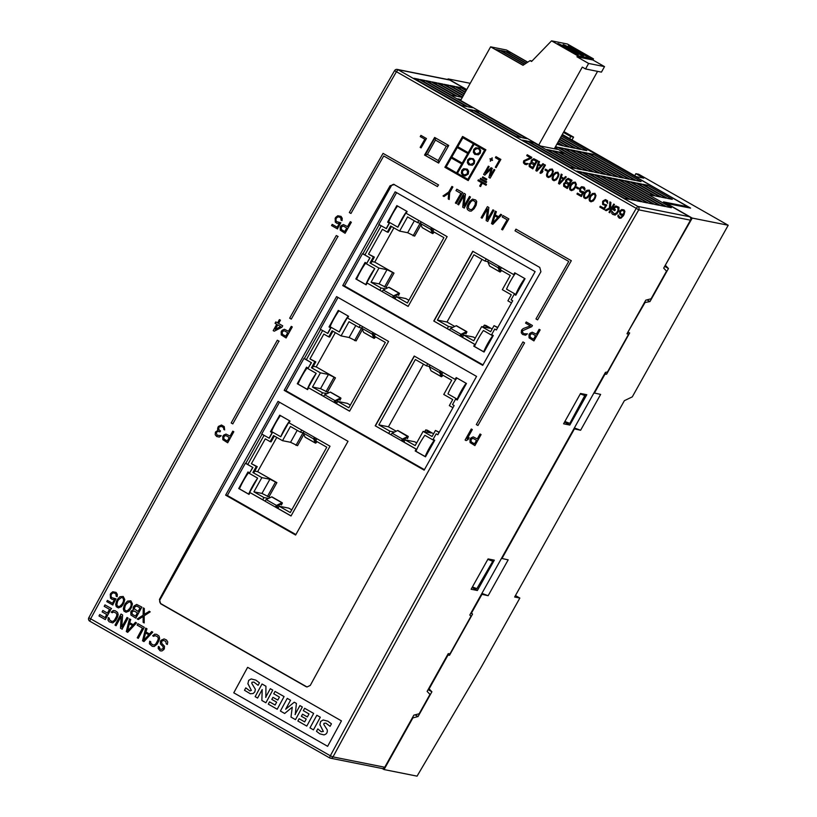 <?xml version="1.0" encoding="UTF-8"?>
<svg xmlns="http://www.w3.org/2000/svg" width="817" height="817" viewBox="0 0 817 817"><rect width="100%" height="100%" fill="white"/><g stroke="black" fill="none" stroke-linecap="round" stroke-linejoin="round"><path stroke-width="1.23" d="M538.76 144.997L582.296 67.106L585.554 68.965L601.435 72.131L604.519 66.616L592.856 59.968L576.965 56.802L577.588 55.699L551.546 40.85L531.581 61.469L530.11 60.632L532.03 61.009M592.856 59.968L593.469 58.865L577.588 55.699M527.792 62.153L506.489 50.011L490.608 46.835L460.635 100.46M593.469 58.865L567.427 44.026L551.546 40.85M554.314 148.776L597.574 71.365M530.11 60.632L522.992 65.299L490.608 46.835M524.443 64.339L499.759 50.266L495.429 49.408L523.135 65.197M524.739 64.155L500.729 50.46L505.049 51.328L504.375 52.543M526.046 63.297L505.049 51.328M526.342 63.103L506.019 51.522L510.349 52.38L527.649 62.245M583.358 56.046A11.704 0.613 29.2 0 0 583.532 56.036A11.704 0.613 29.2 0 0 573.616 49.786A11.704 0.613 29.2 0 0 563.107 44.608A11.704 0.613 29.2 0 0 572.206 50.399A11.704 0.613 29.2 0 0 583.358 56.046M588.649 57.098A11.704 0.613 29.2 0 0 588.832 57.088A11.704 0.613 29.2 0 0 578.916 50.848A11.704 0.613 29.2 0 0 568.397 45.67A11.704 0.613 29.2 0 0 577.496 51.451A11.704 0.613 29.2 0 0 588.649 57.098M557.991 43.546A11.704 0.613 29.2 0 0 557.807 43.556A11.704 0.613 29.2 0 0 563.975 47.652A11.704 0.613 29.2 0 0 575.26 53.789A11.704 0.613 29.2 0 0 578.242 54.974A11.704 0.613 29.2 0 0 569.143 49.194A11.704 0.613 29.2 0 0 557.991 43.546M604.519 66.616L588.628 63.45L576.965 56.802M585.554 68.965L588.628 63.45M509.665 53.595L510.349 52.38M499.759 50.266L499.075 51.481M348.011 441.292L295.611 535.043L225.625 495.143L278.015 401.392L348.011 441.292M295.887 534.553L227.351 495.49L245.386 463.229L252.708 467.406L249.614 472.91L247.97 471.971L238.727 488.515L249.032 494.397L250.033 492.6L264.984 501.127L266.148 499.544L271.652 496.899A6.005 0.96 -60.3 0 1 271.918 496.869L282.222 502.741A6.005 0.96 -60.3 0 1 282.325 503.303L281.671 504.283A4.739 0.756 119.7 0 0 281.599 503.844A4.739 0.756 119.7 0 0 281.385 503.864L275.288 507L276.463 505.417L281.957 502.772A6.005 0.96 -60.3 0 1 282.222 502.741M279.894 415.271L270.682 431.754L272.316 432.693L269.253 438.218L261.716 434.001L279.475 402.219M269.048 438.178L272.112 432.653L270.468 431.713L279.72 415.169L290.025 421.051L289.024 422.838L330.017 446.205L291.026 515.966L264.984 501.127M264.065 435.338L247.765 464.505L252.708 467.406M262.073 434.195L245.805 463.31L247.796 464.444M301.677 430.059L300.482 432.203L290.443 426.484L282.508 440.68L273.552 435.573L270.161 441.64L265.28 438.862L251.411 463.678L256.293 466.456L252.902 472.522L261.859 477.628L253.913 491.834L263.952 497.553L262.727 499.759L250.033 492.6M280.425 415.577A14.88 2.38 -60.3 0 0 271.53 431.519L280.752 436.768L289.657 420.837M252.923 467.447L249.614 472.91M239.473 488.872A14.88 2.38 -60.3 0 1 248.419 472.88L257.641 478.129L248.695 494.122L238.932 488.556L248.143 472.073M257.641 478.129A14.88 2.38 -60.3 0 0 248.695 494.122L249.062 494.336M317.006 441.619L316.179 442.722A6.005 0.96 -60.3 0 1 315.433 443.11A6.005 0.96 -60.3 0 1 315.362 443.008L313.626 438.923L314.279 437.238M305.252 437.248A6.005 0.96 -60.3 0 1 305.129 437.228A6.005 0.96 -60.3 0 1 305.047 437.136L303.321 433.041L303.975 431.366M291.056 515.905L275.503 507.04M265.014 501.066L262.727 499.759M303.342 432.775L300.482 432.203M280.752 436.768A14.88 2.38 -60.3 0 1 289.647 420.837M268.436 498.441L263.952 497.553M253.913 491.834L261.961 493.437L270.243 497.573M261.961 493.437L269.906 479.232L261.859 477.628M269.906 479.232L276.892 482.643L257.631 471.664L254.751 471.082M256.293 466.456L257.232 466.65L253.842 472.716L252.902 472.522M257.232 466.65L251.411 463.678M276.769 437.412L257.631 471.664M274.338 436.023L271.101 441.834L270.161 441.64M303.873 434.358L297.541 445.694L290.556 442.283L282.508 440.68M290.556 442.283L297.225 430.345M314.453 437.34L316.005 441.936A4.739 0.756 119.7 0 0 316.067 442.007A4.739 0.756 119.7 0 0 316.649 441.701L316.833 441.527M277.913 508.419L279.148 506.213L290.27 512.555L326.79 447.205L315.668 440.863L316.873 438.719M268.956 496.838L276.892 482.643M276.32 506.305L278.423 507.51M279.148 506.213L288.758 508.133L291.781 509.849M267.394 496.532L275.329 482.326M303.056 432.714L295.979 445.377M315.188 440.006L315.913 440.414M280.486 504.293L281.579 504.916M390.955 434.767L375.217 425.8L414.209 356.038L455.171 379.394L456.172 377.597L466.476 383.479L457.234 400.024L455.61 399.094L452.526 404.609L454.15 405.538L437.82 434.767L436.186 433.837L433.112 439.352L434.736 440.281L425.494 456.826L415.179 450.943L416.18 449.156L401.259 440.649L402.434 439.066L407.928 436.421L407.55 438.566L407.356 437.514L401.474 440.69L390.955 434.767L392.119 433.194L397.624 430.539A6.005 0.96 -60.3 0 1 397.889 430.518L408.194 436.39M338.452 310.491L329.241 326.974L330.875 327.913L327.811 333.438L320.274 329.22L338.034 297.439M327.607 333.397L330.671 327.872L329.026 326.933L338.279 310.389L348.583 316.271L347.582 318.058L388.575 341.424L349.584 411.186L333.847 402.219L335.021 400.636L340.515 397.991A6.005 0.96 -60.3 0 1 340.781 397.961A6.005 0.96 -60.3 0 1 340.883 398.522L340.229 399.503A4.739 0.756 119.7 0 0 340.158 399.064A4.739 0.756 119.7 0 0 339.943 399.084L333.847 402.219L308.591 387.82L307.59 389.617L297.286 383.735L306.528 367.19L308.172 368.13L311.267 362.625L303.944 358.449L285.909 390.71L424.432 469.673M322.623 330.558L306.324 359.725L311.267 362.625M320.632 329.414L304.363 358.53L306.355 359.664M360.236 325.268L359.041 327.423L349.002 321.694L341.067 335.899L332.111 330.793L328.72 336.859L323.838 334.082L309.97 358.898L314.851 361.676L311.461 367.742L320.417 372.848L312.482 387.054L322.511 392.773L321.285 394.979L308.591 387.82M339.31 331.988L348.216 316.056A14.88 2.38 -60.3 0 0 339.31 331.988L330.088 326.739A14.88 2.38 -60.3 0 1 338.984 310.797M311.481 362.666L308.172 368.13M298.031 384.092A14.88 2.38 -60.3 0 1 306.978 368.099L316.199 373.349L307.263 389.341L297.49 383.776L306.712 367.293M316.199 373.349A14.88 2.38 -60.3 0 0 307.263 389.341L307.631 389.556M375.565 336.839L374.737 337.942A6.005 0.96 -60.3 0 1 373.992 338.33A6.005 0.96 -60.3 0 1 373.92 338.228L372.184 334.133L372.838 332.458M363.81 332.468A6.005 0.96 -60.3 0 1 363.688 332.448A6.005 0.96 -60.3 0 1 363.606 332.356L361.88 328.26L362.534 326.575M349.615 411.125L334.061 402.26M323.542 396.347L324.706 394.764L330.211 392.119A6.005 0.96 -60.3 0 1 330.477 392.089L340.781 397.961M323.573 396.286L321.285 394.979M390.986 434.715L375.217 425.8M414.382 356.141L375.432 425.841M442.977 375.269L441.333 376.657L439.597 372.562L440.251 370.887M431.223 370.898A6.005 0.96 -60.3 0 1 431.1 370.877A6.005 0.96 -60.3 0 1 431.019 370.785L429.293 366.69L429.946 365.005M456.346 377.699L455.171 379.394M455.61 399.094L457.265 399.962M436.186 433.837L437.851 434.705M401.474 440.69L416.394 449.197L415.393 450.984L425.524 456.764M361.9 327.995L359.041 327.423M326.994 393.661L322.511 392.773M312.482 387.054L320.53 388.657L328.802 392.793M320.53 388.657L328.465 374.452L320.417 372.848M328.465 374.452L335.45 377.863L316.189 366.884L313.309 366.302M314.851 361.676L315.791 361.87L312.4 367.936L311.461 367.742M315.791 361.87L309.97 358.898M335.327 332.631L316.189 366.884M332.907 331.242L329.66 337.053L328.72 336.859M362.431 329.578L356.1 340.914L349.114 337.503L341.067 335.899M349.114 337.503L355.783 325.564M373.012 332.56L374.564 337.155A4.739 0.756 119.7 0 0 374.625 337.227A4.739 0.756 119.7 0 0 375.207 336.921L375.391 336.747M336.471 403.639L337.707 401.433L348.828 407.775L385.348 342.425L374.227 336.083L375.432 333.928M397.624 430.539L408.296 436.952M427.679 363.718L426.474 365.863L415.353 359.521L378.833 424.871L389.954 431.213L388.718 433.418M440.424 370.989L441.977 375.585L442.804 375.177M442.15 376.371L441.333 376.657L431.019 370.785M441.977 375.585L442.62 375.35L441.64 374.789M442.865 372.378L441.67 374.523L451.709 380.242L443.764 394.448L452.72 399.554L449.33 405.62L452.955 407.683M457.214 399.196A14.88 2.38 119.7 0 1 466.109 383.265L457.214 399.196L447.982 393.937A14.88 2.38 119.7 0 1 456.887 378.005M403.915 442.079L405.14 439.873L415.179 445.592L423.114 431.396L432.07 436.503L435.461 430.436L439.086 432.499M415.935 451.29A14.88 2.38 119.7 0 1 424.871 435.298L434.093 440.557L425.157 456.55A14.88 2.38 119.7 0 1 434.093 440.557M327.515 392.058L335.45 377.863M334.878 401.525L336.982 402.73M337.707 401.433L347.317 403.353L350.34 405.069M325.952 391.752L333.887 377.546M361.614 327.934L354.537 340.597M373.747 335.225L374.472 335.634M339.055 399.513L340.138 400.136M406.457 437.943L407.55 438.566M416.69 442.896L414.76 441.793L405.14 439.873M402.291 439.954L404.415 441.17M394.386 432.101L389.954 431.213M429.313 366.435L426.474 365.863M423.461 364.147L388.443 426.791L396.214 431.223M388.443 426.791L378.833 424.871M441.16 373.645L441.915 374.084M439.229 432.234L435.461 430.436M424.728 431.713L425.739 429.905L427.301 430.222L433.582 433.796M425.739 429.905L431.162 433L423.114 431.396M449.513 329.986L433.776 321.02L472.767 251.258L513.73 274.614L514.73 272.817L525.045 278.689L515.793 295.233L514.169 294.314L511.085 299.829L512.708 300.748L496.379 329.986L494.745 329.057L491.671 334.572L493.294 335.501L484.052 352.045L473.737 346.163L474.738 344.376L459.818 335.869L460.992 334.286L466.487 331.641A6.005 0.96 -60.3 0 1 466.752 331.61A6.005 0.96 -60.3 0 1 466.854 332.172L466.201 333.152A4.739 0.756 119.7 0 0 466.129 332.713A4.739 0.756 119.7 0 0 465.925 332.733L460.032 335.91L449.513 329.986L450.678 328.414L456.182 325.758A6.005 0.96 -60.3 0 1 456.448 325.738L466.752 331.61M397.011 205.71L387.799 222.193L389.433 223.133L386.37 228.658L378.843 224.44L396.602 192.659M386.165 228.617L389.229 223.092L387.595 222.153L396.837 205.608L407.142 211.491L406.141 213.278L447.134 236.644L408.143 306.406L392.415 297.439L393.58 295.856L399.084 293.211A6.005 0.96 -60.3 0 1 399.339 293.18A6.005 0.96 -60.3 0 1 399.442 293.742L398.788 294.723A4.739 0.756 119.7 0 0 398.716 294.283A4.739 0.756 119.7 0 0 398.512 294.304L393.008 296.949M399.339 293.18L389.035 287.308A6.005 0.96 -60.3 0 0 388.769 287.329L383.275 289.984L382.101 291.557L367.16 283.039L366.149 284.837L355.844 278.954L365.087 262.41L366.731 263.35L369.835 257.845L362.503 253.668L344.478 285.93L482.99 364.893M381.182 225.778L364.882 254.945L369.835 257.845M379.19 224.634L362.922 253.75L364.913 254.884M418.794 220.488L417.599 222.643L407.56 216.913L399.625 231.119L390.669 226.013L387.278 232.079L382.397 229.301L368.528 254.118L373.41 256.895L370.019 262.962L378.976 268.068L371.041 282.263L381.079 287.993L379.844 290.198L367.16 283.039M397.869 227.208L406.774 211.276A14.88 2.38 -60.3 0 0 397.869 227.208L388.647 221.958A14.88 2.38 -60.3 0 1 397.552 206.017M370.04 257.886L366.731 263.35M356.6 279.312A14.88 2.38 -60.3 0 1 365.536 263.319L374.758 268.568L365.822 284.561L356.049 278.995L365.27 262.512M374.758 268.568A14.88 2.38 -60.3 0 0 365.822 284.561L366.19 284.776M434.123 232.059L433.296 233.162A6.005 0.96 -60.3 0 1 432.561 233.55A6.005 0.96 -60.3 0 1 432.479 233.448L430.743 229.352L431.396 227.677M422.369 227.688A6.005 0.96 -60.3 0 1 422.246 227.667A6.005 0.96 -60.3 0 1 422.164 227.575L420.438 223.48L421.092 221.795M408.173 306.344L382.101 291.557M382.131 291.506L379.844 290.198M449.544 329.935L433.776 321.02M472.941 251.36L433.99 321.061M501.536 270.488L500.709 271.581A6.005 0.96 -60.3 0 1 499.963 271.979A6.005 0.96 -60.3 0 1 499.892 271.877L498.156 267.782L498.809 266.107M489.781 266.117A6.005 0.96 -60.3 0 1 489.659 266.097A6.005 0.96 -60.3 0 1 489.577 266.005L487.851 261.91L488.505 260.225M514.904 272.919L513.73 274.614M514.169 294.314L515.823 295.182M494.745 329.057L496.409 329.925M460.032 335.91L474.953 344.417L473.952 346.204L484.083 351.984M420.459 223.215L417.599 222.643M385.553 288.881L381.079 287.993M371.041 282.263L379.088 283.877L387.36 288.013M379.088 283.877L387.023 269.671L378.976 268.068M387.023 269.671L394.008 273.082L374.748 262.104L371.868 261.522M373.41 256.895L374.349 257.089L370.959 263.156L370.019 262.962M374.349 257.089L368.528 254.118M393.896 227.851L374.748 262.104M391.466 226.462L388.218 232.273L387.278 232.079M420.99 224.798L414.658 236.133L407.673 232.722L399.625 231.119M407.673 232.722L414.342 220.784M431.58 227.78L433.122 232.375A4.739 0.756 119.7 0 0 433.184 232.447A4.739 0.756 119.7 0 0 433.766 232.14L433.95 231.967M395.03 298.859L396.265 296.653L407.387 302.995L443.907 237.645L432.785 231.303L433.99 229.148M393.008 296.959L392.62 297.48M486.238 258.938L485.032 261.083L473.911 254.741L437.391 320.09L448.513 326.432L447.277 328.638M498.983 266.209L500.535 270.805A4.739 0.756 119.7 0 0 500.596 270.876A4.739 0.756 119.7 0 0 501.178 270.57L501.362 270.396M501.424 267.598L500.229 269.743L510.268 275.462L502.332 289.667L511.279 294.774L507.888 300.84L511.513 302.903M515.772 294.416A14.88 2.38 119.7 0 1 524.667 278.485L515.772 294.416L506.55 289.157A14.88 2.38 119.7 0 1 515.445 273.225M462.473 337.298L463.709 335.093L473.737 340.812L481.683 326.616L490.629 331.722L494.019 325.656L497.645 327.719M474.493 346.51A14.88 2.38 119.7 0 1 483.429 330.517L492.651 335.777L483.715 351.77A14.88 2.38 119.7 0 1 492.651 335.777M386.073 287.278L394.008 273.082M393.437 296.745L395.54 297.95M396.265 296.653L405.875 298.573L408.898 300.288M384.511 286.971L392.446 272.766M420.173 223.153L413.096 235.817M432.305 230.445L433.041 230.854M397.613 294.733L398.706 295.356M465.026 333.162L466.119 333.785M475.249 338.115L473.319 337.012L463.709 335.093M460.849 335.174L462.984 336.39M452.945 327.321L448.513 326.432M487.872 261.644L485.032 261.083M482.02 259.367L447.001 322.01L454.773 326.443M447.001 322.01L437.391 320.09M499.718 268.864L500.474 269.304M497.788 327.454L494.019 325.656M492.14 329.016L485.86 325.442L484.297 325.125L489.73 328.22L481.683 326.616M483.286 326.933L484.297 325.125M689.548 216.74A2.533 2.492 101.3 0 1 690.477 220.181L638.751 209.846A3888.123 620.787 119.7 0 0 332.999 756.91L384.736 767.245A2.533 2.492 101.3 0 1 382.07 768.491L330.334 758.156A2.533 2.492 -78.7 0 0 332.999 756.91L330.323 755.776A3890.656 621.186 -60.3 0 1 636.259 208.345L638.751 209.846A2.533 2.492 101.3 0 0 637.811 206.405L689.548 216.74L663.506 201.891L687.996 206.783L562.025 134.968M88.859 617.734L88.798 617.764C187.941 434.838 289.872 252.463 394.58 70.64A2.533 2.533 0 0 1 397.266 69.425A2.533 2.492 -78.7 0 0 394.601 70.671L636.259 208.345L637.811 206.405L398.002 69.7A2.533 2.492 -78.7 0 0 397.266 69.425L449.003 79.76A2.533 2.492 101.3 0 1 449.738 80.035L398.002 69.7L396.459 71.651A3890.656 621.186 119.7 0 0 90.513 619.072L89.778 621.175L329.598 757.88A2.533 2.492 -78.7 0 0 330.334 758.156A2.533 2.533 0 0 1 329.578 757.87L89.778 621.175A2.533 2.492 -78.7 0 1 88.808 617.836M89.778 621.175A2.533 2.533 0 0 1 88.808 617.754L330.323 755.776L329.578 757.87M395.142 191.832L342.742 285.582L482.724 365.373L535.115 271.622L395.142 191.832M336.584 296.612L284.183 390.363L424.156 470.153L476.556 376.402L336.584 296.612M393.978 184.366A3.166 3.115 -78.7 0 0 391.251 185.98L160.101 599.586A3.166 3.115 -78.7 0 0 161.266 603.896L306.671 686.78A3.166 3.115 -78.7 0 0 307.069 686.974M394.366 184.54L390.087 185.745A3890.656 621.186 119.7 0 0 159.438 599.453L160.643 603.763L306.048 686.658L307.029 686.964L310.266 685.432A3890.656 621.186 -60.3 0 1 540.915 271.724L539.771 267.425L393.62 184.264M562.321 134.448L636.433 176.697L643.735 178.147L635.861 173.664L634.717 175.716M571.982 139.952L573.575 137.113L570.756 136.551L569.612 138.604M570.756 136.551L563.464 132.395M635.861 173.664L638.68 174.225L728.202 225.257L632.287 396.868L624.362 400.687L514.639 597.013L519.847 598.054L515.456 595.552M461.166 99.511L457.786 98.837L540.578 146.039L557.429 149.399L554.794 147.908M647.442 185.193L642.673 184.244L667.509 198.398L672.279 199.348L647.442 185.193L646.696 186.531M641.447 183.999L636.678 183.039L661.515 197.203L666.284 198.153L641.447 183.999L640.702 185.336M635.452 182.804L630.683 181.844L655.52 195.998L660.289 196.958L635.452 182.804L634.707 184.142M563.413 152.83L558.644 151.88L594.112 172.091L598.881 173.051L563.413 152.83L562.668 154.168M441.977 85.366L442.722 84.028L437.953 83.079L462.524 97.08M557.419 151.635L552.649 150.685L588.117 170.896L592.887 171.856L557.419 151.635L556.673 152.973M436.727 82.834L431.958 81.884L457.551 96.467L462.32 97.427L436.727 82.834L435.982 84.171M629.468 181.599L624.688 180.649L649.525 194.803L654.294 195.763L629.468 181.599L628.712 182.947M551.424 150.44L546.655 149.48L582.123 169.701L586.892 170.651L551.424 150.44L550.678 151.778M430.733 81.639L425.963 80.679L451.556 95.272L456.335 96.222L430.733 81.639L429.987 82.977M560.625 137.47L582.051 149.685L586.831 150.634L561.381 136.133M588.414 153.31L636.31 180.608L641.079 181.568L593.193 154.26L588.414 153.31M592.437 155.608L593.193 154.26M559.686 139.156L576.056 148.49L580.836 149.44L560.442 137.818M582.429 152.115L630.316 179.413L635.085 180.373L587.198 153.065L582.429 152.115M586.443 154.413L587.198 153.065M558.746 140.841L570.072 147.295L574.841 148.245L559.492 139.493M576.434 150.92L624.321 178.218L629.09 179.168L581.204 151.87L576.434 150.92M580.458 153.208L581.204 151.87M557.807 142.526L564.077 146.09L568.846 147.05L558.552 141.178M570.44 149.725L618.326 177.023L623.095 177.973L575.209 150.675L570.44 149.725M574.463 152.013L575.209 150.675M459.961 88.961L460.706 87.623L455.937 86.663L465.343 92.035M556.867 144.2L562.852 145.855L557.613 142.863M564.445 148.52L612.331 175.829L617.111 176.778L569.214 149.48L564.445 148.52M568.469 150.818L569.214 149.48M666.59 206.752L671.36 207.702L623.473 180.404L618.694 179.454L666.59 206.752M622.717 181.742L623.473 180.404M453.966 87.766L454.712 86.428L449.942 85.468L464.403 93.72M558.45 147.326L606.347 174.634L611.116 175.584L563.219 148.285L558.45 147.326M562.474 149.623L563.219 148.285M660.596 205.557L665.365 206.507L617.478 179.209L612.709 178.259L660.596 205.557M616.723 180.547L617.478 179.209M447.971 86.571L448.717 85.223L443.948 84.274L463.464 95.405M554.988 147.571L600.352 173.429L605.121 174.389L557.225 147.08L555.458 146.733M556.479 148.428L557.225 147.08M654.601 204.362L659.37 205.312L611.484 178.014L606.714 177.064L654.601 204.362M610.738 179.352L611.484 178.014M648.606 203.167L653.375 204.117L605.489 176.819L600.72 175.859L648.606 203.167M604.743 178.157L605.489 176.819M642.611 201.962L647.391 202.922L599.494 175.614L594.725 174.664L642.611 201.962M598.749 176.962L599.494 175.614M636.627 200.768L641.396 201.728L593.499 174.419L588.73 173.47L636.627 200.768M592.754 175.757L593.499 174.419M467.865 106.792L472.635 107.742L424.748 80.444L419.969 79.484L467.865 106.792M423.992 81.782L424.748 80.444M474.228 110.418L522.114 137.716L526.894 138.665L478.997 111.367L474.228 110.418M478.251 112.705L478.997 111.367M528.487 141.341L576.373 168.649L581.142 169.599L533.256 142.301L528.487 141.341M532.5 143.639L533.256 142.301M630.632 199.573L635.401 200.522L587.505 173.224L582.735 172.275L630.632 199.573M586.759 174.562L587.505 173.224M461.871 105.587L466.64 106.547L418.753 79.239L413.984 78.289L461.871 105.587M417.998 80.587L418.753 79.239M468.233 109.223L516.13 136.521L520.899 137.47L473.002 110.172L468.233 109.223M472.257 111.51L473.002 110.172M522.492 140.146L570.378 167.444L575.148 168.404L527.261 141.096L522.492 140.146M526.516 142.444L527.261 141.096M624.637 198.378L629.407 199.328L581.51 172.03L576.741 171.08L624.637 198.378M580.764 173.367L581.51 172.03M427.414 154.382L438.259 160.561L446.266 146.233L435.42 140.044L427.414 154.382L425.177 155.169L434.961 137.644M435.42 140.044L435.053 137.695M446.266 146.233L448.615 145.692M438.259 160.561L438.984 162.471M438.739 162.91L424.544 155.046A3890.656 621.237 -60.3 0 1 434.624 137.45L448.727 145.487A3890.656 621.145 -60.3 0 0 438.637 163.083L424.544 155.046M580.295 393.906L585.268 395.745L581.673 393.702M585.268 395.745L569.857 423.318L584.747 395.642M564.884 421.48L569.337 423.216M472.42 586.923L476.873 588.659L492.804 561.187L489.209 559.145M476.873 588.659L492.804 561.187M487.831 559.349L492.283 561.085M687.597 207.508L687.996 206.783M562.096 134.856L690.59 208.1L666.11 203.382M593.939 392.916L600.638 394.417L580.601 430.263L574.371 427.945M573.902 428.762L580.601 430.263M481.448 594.214L488.137 595.705L481.907 593.387M501.475 558.368L508.174 559.859L488.137 595.705M569.837 425.054L563.587 423.809L580.54 393.467L586.79 394.723L569.837 425.054L564.567 422.042M477.373 590.497L471.123 589.251L488.076 558.92L494.326 560.166L477.373 590.497L472.103 587.494M384.736 767.245L413.851 715.141L419.131 713.782L429.977 694.389L427.128 691.396L448.227 653.641L449.983 653.814L471.041 616.141L469.806 615.038L605.417 372.389L607.511 371.949L628.569 334.265L626.986 333.785L645.787 300.156L651.067 298.797L666.529 271.132L663.68 268.139L690.477 220.181M666.192 203.229L692.234 218.078L665.232 265.362M382.193 768.511L384.031 769.553L417.058 776.15L481.632 666.437L519.847 598.054M481.887 594.459L471.47 613.087L472.553 614.057L449.513 655.275L447.982 655.122L429.119 688.874L431.897 691.785L418.049 716.55L412.902 717.877L384.031 769.553M628.569 334.265L627.17 333.469M665.671 265.617L668.449 268.517L664.67 266.373M668.449 268.517L649.975 301.565L646.972 299.849M649.975 301.565L644.399 302.647M644.838 302.893L627.844 332.253M628.283 332.509L629.662 332.938L606.622 374.166L604.958 373.206M606.622 374.166L604.345 374.298M472.553 614.057L470.888 613.097M449.513 655.275L447.849 654.325M431.897 691.785L428.118 689.63M418.049 716.55L415.036 714.834M466.66 89.676L449.738 80.035M447.747 79.504L448.094 78.902L466.742 89.533M574.341 429.017L501.914 558.614M604.784 374.543L594.378 393.171M573.575 137.113L563.904 131.608M692.234 218.078L728.202 225.257M464.209 94.057L448.717 85.223M465.159 92.372L454.712 86.428M466.098 90.697L460.706 87.623M463.27 95.742L442.722 84.028M448.094 78.902L470.214 83.314M342.742 285.582L344.478 285.93M284.183 390.363L285.909 390.71M227.351 495.49L225.625 495.143M556.51 179.74L554.018 180.731L552.486 179.863L552.078 178.229L552.782 175.829A3890.656 621.186 -60.3 0 1 553.691 174.256L555.407 172.438L557.899 172.224L558.971 174.47L558.266 176.86A3890.656 621.186 119.7 0 0 557.357 178.443L556.295 179.699M558.011 175.553L557.929 173.643L556.653 172.918L554.222 174.787A3890.656 621.186 119.7 0 0 553.518 176.023L552.946 178.484L553.66 179.597L554.978 179.648L556.826 177.902A3890.656 621.186 -60.3 0 1 557.531 176.676L558.011 175.553M121.61 606.582L118.383 607.899L116.3 606.704L115.677 604.498L116.514 601.281A3890.656 621.186 -60.3 0 1 117.658 599.157L119.895 596.737L123.224 596.481L124.766 599.515L123.929 602.732A3890.656 621.186 119.7 0 0 122.775 604.856L121.406 606.541M123.52 600.965L123.326 598.381L121.59 597.39L118.404 599.892A3890.656 621.186 119.7 0 0 117.505 601.537L116.841 604.856L117.852 606.357L119.629 606.449L122.039 604.12A3890.656 621.186 -60.3 0 1 122.928 602.476L123.52 600.965M146.968 628.763L145.937 631.949L149.46 633.961L151.696 631.541L152.759 632.144L143.935 641.6L142.526 640.794L145.702 628.12L146.764 628.722M145.6 632.991L143.741 640.252L148.776 634.799L145.6 632.991M587.913 197.643L585.421 198.633L583.9 197.765L583.491 196.131L584.186 193.741A3890.656 621.186 -60.3 0 1 585.095 192.158L586.82 190.341L589.302 190.126L590.374 192.373L589.68 194.763A3890.656 621.186 119.7 0 0 588.771 196.346L587.709 197.602M589.414 193.455L589.333 191.546L588.066 190.821L585.636 192.7A3890.656 621.186 119.7 0 0 584.931 193.925L584.349 196.397L585.064 197.5L586.381 197.551L588.23 195.804A3890.656 621.186 -60.3 0 1 588.934 194.579L589.414 193.455M467.406 209.55L466.905 207.406L467.62 205.016A3890.656 621.186 -60.3 0 1 469.622 201.503L472.502 199.113L475.678 199.981L476.74 201.523L476.137 205.21A3890.656 621.186 119.7 0 0 474.126 208.723L471.246 211.123L469.387 210.99L467.406 209.55M471.726 209.53L473.155 208.172A3890.656 621.186 -60.3 0 1 475.157 204.659L475.392 201.993L473.574 200.645L472.032 200.696L470.602 202.065A3890.656 621.186 119.7 0 0 468.59 205.567L468.366 208.233L470.183 209.581L471.726 209.53M276.759 324.288L275.043 323.307A3890.656 621.186 -60.3 0 1 275.829 321.898L277.545 322.878A3890.656 621.186 -60.3 0 1 279.394 319.6L280.425 320.182A3890.656 621.186 119.7 0 0 278.577 323.471L282.702 325.82A3890.656 621.186 119.7 0 0 281.916 327.229L274.236 331.212L273.205 330.619A3890.656 621.186 -60.3 0 1 276.759 324.288M275.288 329.333L280.711 326.545L277.79 324.88A3890.656 621.186 119.7 0 0 275.288 329.333M133.151 607.991L133.365 607.184A3890.656 621.186 -60.3 0 1 134.008 606.01L136.674 604.447L141.852 607.092A3890.656 621.186 119.7 0 0 135.836 618.152L130.924 615.038L130.802 611.892A3890.656 621.186 -60.3 0 1 131.323 610.953L133.385 609.666L133.151 607.991M134.049 610.963L132.231 611.78A3890.656 621.186 119.7 0 0 131.976 612.25L132.252 614.261L135.561 616.151A3890.656 621.186 -60.3 0 1 137.358 612.852L134.049 610.963M134.631 609.063L138.124 611.443A3890.656 621.186 -60.3 0 1 140.044 607.909L136.735 606.03L134.917 606.847A3890.656 621.186 119.7 0 0 134.539 607.552L134.417 609.022M480.488 186.49L479.671 186.031A3890.656 621.186 -60.3 0 1 481.56 182.722L477.894 180.639A3890.656 621.186 -60.3 0 1 478.374 179.811L486.513 184.448A3890.656 621.186 119.7 0 0 486.033 185.275L482.377 183.192A3890.656 621.186 119.7 0 0 480.488 186.49L480.692 186.531M565.517 180.996L565.691 180.394A3890.656 621.186 -60.3 0 1 566.191 179.515L568.223 178.341L572.012 180.271A3890.656 621.186 119.7 0 0 567.264 188.513L563.679 186.235L563.669 183.907A3890.656 621.186 -60.3 0 1 564.077 183.202L565.65 182.232L565.517 180.996M566.11 183.192L564.741 183.815A3890.656 621.186 119.7 0 0 564.537 184.162L564.69 185.653L567.11 187.032A3890.656 621.186 -60.3 0 1 568.52 184.571L566.11 183.192M566.641 181.793L569.132 183.519A3890.656 621.186 -60.3 0 1 570.644 180.884L568.223 179.515L566.855 180.128A3890.656 621.186 119.7 0 0 566.559 180.659L566.436 181.752M467.191 438.729L469.142 437.677A3890.656 621.186 119.7 0 0 468.09 439.546L466.139 440.608L465.108 440.016A3890.656 621.186 -60.3 0 1 471.297 428.996L472.318 429.579A3890.656 621.186 119.7 0 0 467.191 438.729M278.934 341.159A3890.656 621.186 119.7 0 0 232.804 423.9L231.18 422.981A3890.656 621.186 -60.3 0 1 277.31 340.24L279.148 341.21M223.858 435.032L225.972 434.072L230.047 436.084A3890.656 621.186 -60.3 0 1 232.784 431.151L233.815 431.744A3890.656 621.186 119.7 0 0 227.698 442.783L222.847 439.709L222.775 436.574A3890.656 621.186 -60.3 0 1 223.296 435.635L223.858 435.032M224.961 435.89L224.195 436.462A3890.656 621.186 119.7 0 0 223.807 437.166L224.052 439.158L227.32 441.017A3890.656 621.186 -60.3 0 1 229.271 437.493L226.003 435.635L224.757 435.849M467.743 159.887L469.673 158.222L473.288 158.712L474.657 160.775L474.258 163.604L472.338 165.269L468.713 164.789L467.344 162.716L467.743 159.887M473.441 163.134C474.238 161.112 473.615 159.713 471.603 158.968C467.641 160.091 467.242 161.94 470.398 164.523L473.441 163.134M247.806 667.418L341.455 720.88A3890.656 621.186 119.7 0 0 327.637 746.319L233.774 692.816A3890.656 621.186 -60.3 0 1 247.592 667.377M320.06 724.985L323.358 731.46L321.204 731.736L317.803 728.907A3890.656 621.186 119.7 0 0 316.496 731.307L319.784 733.819L323.94 734.881C326.534 734.238 327.637 732.563 327.249 729.857L323.787 724.424L323.992 723.3L325.901 723.137L330.088 726.333A3890.656 621.186 -60.3 0 1 331.447 723.842L327.852 721.176L323.175 719.991L320.673 721.411L319.856 724.934M310.174 727.947L313.432 729.877A3890.656 621.186 -60.3 0 1 320.305 717.224L316.843 715.243A3890.656 621.186 119.7 0 0 309.97 727.896M303.515 710.739L309 713.946A3890.656 621.186 119.7 0 0 307.366 716.948L302.535 714.191A3890.656 621.186 119.7 0 0 301.402 716.274L306.232 719.031A3890.656 621.186 119.7 0 0 304.68 721.891L299.134 718.725A3890.656 621.186 119.7 0 0 297.888 721.013L306.783 726.088A3890.656 621.186 -60.3 0 1 313.657 713.425L304.618 708.278A3890.656 621.186 119.7 0 0 303.301 710.698M295.254 714.599L296.408 703.427L294.263 702.201L285.674 709.217A3890.656 621.186 -60.3 0 1 290.546 700.251L287.257 698.382A3890.656 621.186 119.7 0 0 280.384 711.035L284.653 713.476L292.251 707.205L290.985 717.081L295.478 719.644A3890.656 621.186 -60.3 0 1 302.351 706.981L299.91 705.592A3890.656 621.186 119.7 0 0 295.039 714.558M273.93 693.868L279.424 697.075A3890.656 621.186 119.7 0 0 277.79 700.077L272.949 697.33A3890.656 621.186 119.7 0 0 271.816 699.413L276.657 702.171A3890.656 621.186 119.7 0 0 275.104 705.03L269.549 701.864A3890.656 621.186 119.7 0 0 268.303 704.152L277.198 709.227A3890.656 621.186 -60.3 0 1 284.081 696.564L275.033 691.417A3890.656 621.186 119.7 0 0 273.726 693.827M265.852 697.35L265.933 686.219L262.022 683.992A3890.656 621.186 119.7 0 0 255.149 696.656L257.59 698.045A3890.656 621.186 -60.3 0 1 262.196 689.568L261.859 700.475L265.882 702.773A3890.656 621.186 -60.3 0 1 272.755 690.11L270.304 688.721A3890.656 621.186 119.7 0 0 265.648 697.309M248.062 683.941L251.36 690.416L249.849 690.927L245.805 687.863A3890.656 621.186 119.7 0 0 244.497 690.263L250.319 693.745L253.117 693.531L254.863 691.846L255.353 689.272L251.789 683.39L251.993 682.256L253.903 682.093L258.09 685.3A3890.656 621.186 -60.3 0 1 259.449 682.798L255.854 680.142L251.187 678.947L248.695 680.347L247.857 683.9M341.312 225.533L343.446 224.583L347.531 226.595A3890.656 621.186 -60.3 0 1 350.319 221.683L351.351 222.265A3890.656 621.186 119.7 0 0 345.101 233.274L340.26 230.2L340.209 227.075A3890.656 621.186 -60.3 0 1 340.74 226.135L341.312 225.533M342.415 226.401L341.639 226.963A3890.656 621.186 119.7 0 0 341.24 227.667L341.475 229.659L344.743 231.517A3890.656 621.186 -60.3 0 1 346.735 228.004L343.467 226.146L342.211 226.36M154.668 634.155L156.639 634.36L158.978 635.994L159.621 638.21L158.998 640.63A3890.656 621.186 119.7 0 0 157.089 644.164L154.188 646.523L152.217 646.318L149.429 643.806L149.695 641.182L150.757 641.784L150.818 643.367L152.983 644.909L154.607 644.909L156.027 643.561A3890.656 621.186 -60.3 0 1 157.947 640.028L158.304 638.077L157.456 636.668L155.036 635.595L153.688 636.372L152.636 635.769L154.668 634.155M524.585 161.153A3890.656 621.186 119.7 0 0 524.381 161.511L525.045 163.288L528.068 163.604L526.628 164.646L524.923 164.38L523.442 162.838L523.615 161.072A3890.656 621.186 -60.3 0 1 523.82 160.724L530.304 157.661L526.751 155.628A3890.656 621.186 -60.3 0 1 527.251 154.75L531.826 157.364A3890.656 621.186 119.7 0 0 531.326 158.243L524.79 161.194M471.082 437.851L473.206 436.891L477.291 438.913A3890.656 621.186 -60.3 0 1 480.049 433.99L481.08 434.573A3890.656 621.186 119.7 0 0 474.902 445.602L470.051 442.528L469.989 439.393A3890.656 621.186 -60.3 0 1 470.521 438.453L471.082 437.851M472.195 438.719L471.419 439.28A3890.656 621.186 119.7 0 0 471.021 439.985L471.266 441.977L474.524 443.835A3890.656 621.186 -60.3 0 1 476.505 440.322L473.237 438.463L471.981 438.678M149.164 611.259L150.205 611.862L144.18 615.814L144.2 622.922L143.149 622.319L143.149 616.457L138.277 619.541L137.236 618.949L143.128 615.221L143.241 607.889L144.292 608.481L144.292 614.343L149.368 611.3M541.497 171.968L542.968 171.172A3890.656 621.186 119.7 0 0 542.161 172.571L540.691 173.367L539.925 172.928A3890.656 621.186 -60.3 0 1 544.673 164.687L545.439 165.116A3890.656 621.186 119.7 0 0 541.497 171.968M539.537 161.684L538.628 164.033L541.171 165.483L542.897 163.666L543.652 164.105L536.871 171.192L535.86 170.61L538.566 161.204L539.332 161.643M538.352 164.809L536.769 170.202L540.64 166.117L538.352 164.809M482.765 176.85L486.84 179.168A3890.656 621.186 119.7 0 0 486.37 179.995L482.296 177.677A3890.656 621.186 -60.3 0 1 482.765 176.85L482.98 176.891M460.87 193.415L455.988 190.627A3890.656 621.186 -60.3 0 1 456.795 189.217L462.657 192.557A3890.656 621.186 119.7 0 0 456.366 203.566L455.386 203.004A3890.656 621.186 -60.3 0 1 460.87 193.415M550.913 176.554L548.421 177.544L546.9 176.676L546.481 175.042L547.186 172.642A3890.656 621.186 -60.3 0 1 548.095 171.059L549.81 169.252L552.302 169.037L553.375 171.274L552.67 173.674A3890.656 621.186 119.7 0 0 551.761 175.257L550.699 176.513M552.415 172.356L552.333 170.447L551.056 169.722L548.626 171.601A3890.656 621.186 119.7 0 0 547.921 172.826L547.349 175.298L548.064 176.401L549.381 176.462L551.23 174.715A3890.656 621.186 -60.3 0 1 551.935 173.49L552.415 172.356M604.141 209.54L599.821 207.079A3890.656 621.186 -60.3 0 1 600.321 206.201L604.008 208.294A3890.656 621.186 -60.3 0 1 605.632 205.496L602.65 204.495L602.599 201.666A3890.656 621.186 -60.3 0 1 602.997 200.962L605.479 199.583L607.511 200.737L607.674 203.392L605.714 200.645L603.528 201.503A3890.656 621.186 119.7 0 0 603.334 201.85L603.692 204.158L606.765 204.975A3890.656 621.186 119.7 0 0 604.141 209.54L604.355 209.581M462.759 136.531L485.88 149.787A3890.656 621.186 119.7 0 0 468.212 180.588L444.877 167.291A3890.656 621.186 -60.3 0 1 462.555 136.49M451.975 157.211L462.208 163.114A3890.656 621.186 -60.3 0 1 467.733 153.494L457.285 147.54A3890.656 621.186 119.7 0 0 451.76 157.16M446.378 166.974L456.611 172.887A3890.656 621.186 -60.3 0 1 461.738 163.941L451.29 157.987A3890.656 621.186 119.7 0 0 446.164 166.934M467.865 179.301A3890.656 621.186 -60.3 0 1 484.593 150.154L474.146 144.2A3890.656 621.186 119.7 0 0 457.428 173.347L467.865 179.301M473.339 143.731L462.892 137.777A3890.656 621.186 119.7 0 0 457.755 146.713L468.202 152.667A3890.656 621.186 -60.3 0 1 473.339 143.731M507.102 219.763L502.22 216.975A3890.656 621.186 -60.3 0 1 503.017 215.576L508.879 218.915A3890.656 621.186 119.7 0 0 502.588 229.914L501.607 229.363A3890.656 621.186 -60.3 0 1 507.102 219.763M531.06 161.347L531.234 160.755A3890.656 621.186 -60.3 0 1 531.734 159.877L533.767 158.702L537.555 160.622A3890.656 621.186 119.7 0 0 532.807 168.874L529.222 166.597L529.212 164.258A3890.656 621.186 -60.3 0 1 529.62 163.563L531.183 162.593L531.06 161.347M531.642 163.553L530.274 164.166A3890.656 621.186 119.7 0 0 530.08 164.523L530.233 166.004L532.653 167.383A3890.656 621.186 -60.3 0 1 534.063 164.932L531.642 163.553M532.184 162.144L534.665 163.88A3890.656 621.186 -60.3 0 1 536.187 161.245L533.767 159.866L532.398 160.479A3890.656 621.186 119.7 0 0 532.092 161.01L531.969 162.103M522.921 341.935L524.555 342.864A3890.656 621.186 119.7 0 0 477.935 425.504L476.311 424.574A3890.656 621.186 -60.3 0 1 522.921 341.935L523.135 341.976M573.922 189.677L571.44 190.657L569.909 189.789L569.5 188.155L570.205 185.765A3890.656 621.186 -60.3 0 1 571.114 184.182L572.829 182.365L575.321 182.15L576.394 184.397L575.689 186.797A3890.656 621.186 119.7 0 0 574.78 188.37L573.718 189.636M575.434 185.479L575.352 183.57L574.075 182.845L571.645 184.724A3890.656 621.186 119.7 0 0 570.94 185.949L570.368 188.421L571.083 189.524L572.4 189.575L574.249 187.839A3890.656 621.186 -60.3 0 1 574.954 186.603L575.434 185.479M111.316 608.522A3890.656 621.186 119.7 0 0 105.322 619.582L98.969 615.967A3890.656 621.186 -60.3 0 1 99.735 614.558L105.025 617.57A3890.656 621.186 -60.3 0 1 106.68 614.507L102.105 611.892A3890.656 621.186 -60.3 0 1 102.871 610.483L107.446 613.097A3890.656 621.186 -60.3 0 1 109.498 609.329L104.208 606.316A3890.656 621.186 -60.3 0 1 104.974 604.907L111.531 608.563M424.84 139.207L420.234 136.582A3890.656 621.186 -60.3 0 1 420.918 135.387L426.454 138.543A3890.656 621.186 119.7 0 0 421.092 147.887L420.163 147.366A3890.656 621.186 -60.3 0 1 424.84 139.207M609.737 212.726L608.971 212.297A3890.656 621.186 -60.3 0 1 611.3 208.253L606.173 210.694L605.162 210.122L609.37 208.09L609.901 201.87L610.922 202.453L610.503 207.579L612.107 206.854A3890.656 621.186 -60.3 0 1 613.72 204.046L614.486 204.485A3890.656 621.186 119.7 0 0 609.737 212.726L609.952 212.767M615.834 205.945L618.959 207.263L618.847 210.694A3890.656 621.186 119.7 0 0 617.325 213.329L615.13 215.106L612.536 214.32L611.698 213.145L611.964 211.205L614.282 213.921L616.569 212.89A3890.656 621.186 -60.3 0 1 618.081 210.265L617.815 207.784L616.069 207.018L615.048 207.6A3890.656 621.186 119.7 0 0 614.241 209.009L615.385 209.663A3890.656 621.186 119.7 0 0 614.782 210.715L612.873 209.622A3890.656 621.186 -60.3 0 1 614.394 206.987L615.834 205.945M491.293 159.795A3890.656 621.186 119.7 0 0 490.486 161.194L490.22 161.041A3890.656 621.186 -60.3 0 1 491.027 159.642L489.934 159.019A3890.656 621.186 -60.3 0 1 490.139 158.672L491.221 159.284A3890.656 621.186 -60.3 0 1 492.028 157.885L492.304 158.038A3890.656 621.186 119.7 0 0 491.497 159.448L492.58 160.061A3890.656 621.186 119.7 0 0 492.385 160.418L491.293 159.795M562.178 174.583L561.259 176.942L563.801 178.392L565.527 176.574L566.293 177.003L559.512 184.101L558.491 183.519L561.208 174.113L561.963 174.542M560.983 177.718L559.41 183.1L563.27 179.015L560.983 177.718M522.757 330.517A3890.656 621.186 119.7 0 0 522.492 330.987L522.686 332.652L524.095 333.765L527.465 333.826L525.545 335.215L522.574 334.449L521.256 332.764L521.46 330.395A3890.656 621.186 -60.3 0 1 521.726 329.925L523.166 328.587L530.386 325.881L525.576 323.134A3890.656 621.186 -60.3 0 1 526.24 321.959L532.429 325.493A3890.656 621.186 119.7 0 0 531.765 326.657L522.962 330.558M122.07 629.131L120.477 628.232L121.182 616.304A3890.656 621.186 119.7 0 0 116.075 625.72L115.013 625.107A3890.656 621.186 -60.3 0 1 121.018 614.047L122.601 614.956L121.774 627.119A3890.656 621.186 -60.3 0 1 127.013 617.468L128.075 618.071A3890.656 621.186 119.7 0 0 122.07 629.131L122.274 629.172M461.758 170.345L463.678 168.68L467.304 169.16L468.662 171.233L468.264 174.052L465.108 175.982L462.728 175.236L461.36 173.163L461.758 170.345M462.565 170.804L462.524 173.582L464.413 174.971L467.304 173.827L467.498 170.814L465.21 169.364L462.779 170.845M578.181 188.911L576.404 187.9A3890.656 621.186 -60.3 0 1 576.904 187.022L578.691 188.033A3890.656 621.186 119.7 0 0 578.181 188.911L578.395 188.952M113.226 610.534L115.197 610.738L117.536 612.372L118.179 614.588L117.566 617.009A3890.656 621.186 119.7 0 0 115.646 620.542L112.756 622.901L109.192 621.798L107.987 620.185L108.263 617.56L109.315 618.163L109.386 619.746L111.551 621.288L113.165 621.288L114.584 619.94A3890.656 621.186 -60.3 0 1 116.504 616.406L116.872 614.455L116.014 613.046L113.594 611.974L112.256 612.75L111.194 612.147L113.226 610.534M337.911 236.47A3890.656 621.186 119.7 0 0 291.301 319.11L289.678 318.181A3890.656 621.186 -60.3 0 1 336.287 235.541L338.126 236.511M438.382 184.928A3890.656 621.186 119.7 0 0 437.442 186.582L383.735 155.955A3890.656 621.186 119.7 0 0 350.953 213.472L349.329 212.553A3890.656 621.186 -60.3 0 1 383.05 153.382L438.596 184.969M487.616 221.376L486.146 220.549L487.432 208.856A3890.656 621.186 119.7 0 0 482.081 218.221L481.101 217.669A3890.656 621.186 -60.3 0 1 487.392 206.66L488.862 207.498L487.443 219.416A3890.656 621.186 -60.3 0 1 492.927 209.816L493.907 210.377A3890.656 621.186 119.7 0 0 487.616 221.376L487.82 221.417M130.751 619.521L129.709 622.707L133.242 624.719L135.479 622.288L136.531 622.891L127.707 632.348L126.298 631.541L129.484 618.877L130.536 619.48M129.372 623.749L127.513 631.01L132.548 625.556L129.372 623.749M480.57 178.331L486.677 181.813A3890.656 621.186 119.7 0 0 486.197 182.64L480.1 179.158A3890.656 621.186 -60.3 0 1 480.57 178.331L480.784 178.372M473.748 149.44L475.668 147.775L479.293 148.265L480.662 150.328L480.253 153.157L478.333 154.821L474.708 154.331L473.349 152.268L473.748 149.44M479.446 152.687C480.233 150.655 479.62 149.266 477.608 148.52C473.646 149.644 473.237 151.492 476.403 154.076L479.446 152.687M546.777 171.008L544.99 169.997A3890.656 621.186 -60.3 0 1 545.501 169.119L547.278 170.13A3890.656 621.186 119.7 0 0 546.777 171.008L546.981 171.049M282.273 330.221L284.398 329.261L288.483 331.283A3890.656 621.186 -60.3 0 1 291.25 326.361L292.282 326.943A3890.656 621.186 119.7 0 0 286.093 337.972L281.242 334.899L281.181 331.763A3890.656 621.186 -60.3 0 1 281.712 330.824L282.273 330.221M283.387 331.089L282.611 331.651A3890.656 621.186 119.7 0 0 282.212 332.356L282.457 334.347L285.725 336.206A3890.656 621.186 -60.3 0 1 287.696 332.693L284.428 330.834L283.172 331.038M581.255 196.489L576.935 194.027A3890.656 621.186 -60.3 0 1 577.435 193.149L581.122 195.253A3890.656 621.186 -60.3 0 1 582.735 192.444L581.061 192.424L579.764 191.444L579.702 188.615A3890.656 621.186 -60.3 0 1 580.111 187.91L581.653 186.695L584.094 187.154L584.962 188.584L584.788 190.351L582.827 187.604L580.642 188.451A3890.656 621.186 119.7 0 0 580.438 188.809L580.805 191.107L583.879 191.924A3890.656 621.186 119.7 0 0 581.255 196.489L581.459 196.529M530.121 333.162L532.255 332.213L536.34 334.224A3890.656 621.186 -60.3 0 1 539.128 329.312L540.16 329.894A3890.656 621.186 119.7 0 0 533.909 340.914L529.059 337.84L529.018 334.704A3890.656 621.186 -60.3 0 1 529.549 333.775L530.121 333.162M531.224 334.03L530.447 334.592A3890.656 621.186 119.7 0 0 530.049 335.297L530.284 337.288L533.542 339.147A3890.656 621.186 -60.3 0 1 535.543 335.634L532.276 333.775L531.019 333.99M221.489 425.024L224.236 426.597L224.655 429.916L223.797 429.425L223.582 427.771L221.826 426.454L219.324 426.882A3890.656 621.186 119.7 0 0 218.803 427.822L218.885 429.722L220.467 430.937A3890.656 621.186 119.7 0 0 219.947 431.876L217.976 431.366L216.505 432.387A3890.656 621.186 119.7 0 0 216.239 432.857L217.179 435.247L221.223 435.696L219.324 437.085L216.699 436.513L215.198 434.736L215.382 432.367A3890.656 621.186 -60.3 0 1 215.647 431.897L218.149 430.232L217.547 429.272L217.945 427.332A3890.656 621.186 -60.3 0 1 218.466 426.392L221.489 425.024M499.453 160.02L495.378 157.701A3890.656 621.186 -60.3 0 1 495.99 156.639L500.872 159.427A3890.656 621.186 119.7 0 0 496.133 167.679L495.316 167.209A3890.656 621.186 -60.3 0 1 499.453 160.02M159.458 648.289L160.918 649.433L162.92 648.718A3890.656 621.186 -60.3 0 1 163.175 648.249L163.114 646.676L160.449 643.919L160.408 641.437A3890.656 621.186 -60.3 0 1 161.051 640.262L164.094 638.914L166.515 639.987L167.761 641.927L167.322 644.45L166.26 643.847L165.739 641.396L163.502 640.426L161.98 641.1A3890.656 621.186 119.7 0 0 161.592 641.805L161.837 643.479L164.503 646.237L164.36 648.616A3890.656 621.186 119.7 0 0 163.849 649.566L161.95 650.945L160.152 650.843L158.192 648.494L158.386 646.441L159.448 647.054L159.672 648.33M496.389 211.715L495.225 214.861L498.482 216.709L500.739 214.268L501.72 214.83L492.825 224.348L491.517 223.603L495.204 211.123L496.185 211.674M494.857 215.882L492.702 223.041L497.788 217.557L494.857 215.882M112.685 604.958L106.772 601.588A3890.656 621.186 -60.3 0 1 107.415 600.403L112.46 603.283A3890.656 621.186 -60.3 0 1 114.503 599.515L112.256 599.464L110.469 598.146L110.264 594.327A3890.656 621.186 -60.3 0 1 110.775 593.387L112.797 591.763L116.085 592.407L117.321 594.347L117.168 596.716L116.116 596.124L116.014 594.214L114.411 592.989L112.807 592.999L111.51 594.112A3890.656 621.186 119.7 0 0 111.255 594.582L111.01 596.298L111.847 597.697L116.014 598.841A3890.656 621.186 119.7 0 0 112.685 604.958L112.899 604.999M142.464 628.13L137.174 625.107A3890.656 621.186 -60.3 0 1 137.94 623.698L144.292 627.323A3890.656 621.186 119.7 0 0 138.287 638.383L137.236 637.781A3890.656 621.186 -60.3 0 1 142.464 628.13M492.161 168.333L490.333 175.91A3890.656 621.186 -60.3 0 1 494.05 169.415L494.867 169.875A3890.656 621.186 119.7 0 0 490.139 178.126L488.913 177.432L491.109 168.894L484.849 175.114L483.623 174.419A3890.656 621.186 -60.3 0 1 488.362 166.168L489.169 166.627A3890.656 621.186 119.7 0 0 485.441 173.122L491.068 167.71L492.365 168.373M337.37 228.872L331.528 225.543A3890.656 621.186 -60.3 0 1 332.192 224.369L337.176 227.208A3890.656 621.186 -60.3 0 1 339.31 223.46L337.053 223.419L335.297 222.112L335.174 218.313A3890.656 621.186 -60.3 0 1 335.705 217.383L337.768 215.759L341.046 216.393L342.231 218.302L342.027 220.672L340.995 220.079L340.934 218.19L339.351 216.975L337.748 216.995L336.43 218.098A3890.656 621.186 119.7 0 0 336.165 218.568L335.889 220.273L336.686 221.662L340.832 222.775A3890.656 621.186 119.7 0 0 337.37 228.872L337.584 228.913M464.179 208.018L462.708 207.181L463.995 195.498A3890.656 621.186 119.7 0 0 458.643 204.863L457.663 204.311A3890.656 621.186 -60.3 0 1 463.954 193.302L465.424 194.14L464.005 206.058A3890.656 621.186 -60.3 0 1 469.489 196.458L470.469 197.02A3890.656 621.186 119.7 0 0 464.179 208.018L464.383 208.059M129.27 610.942L126.043 612.26L123.959 611.075L123.336 608.869L124.174 605.642A3890.656 621.186 -60.3 0 1 125.318 603.528L127.554 601.098L130.883 600.842L132.425 603.875L131.588 607.102A3890.656 621.186 119.7 0 0 130.434 609.216L129.066 610.902M131.18 605.326L130.986 602.752L129.249 601.761L126.063 604.263A3890.656 621.186 119.7 0 0 125.164 605.908L124.501 609.227L125.512 610.728L127.289 610.81L129.699 608.491A3890.656 621.186 -60.3 0 1 130.587 606.837L131.18 605.326M593.51 200.839L591.018 201.83L589.496 200.951L589.077 199.317L589.782 196.928A3890.656 621.186 -60.3 0 1 590.691 195.345L592.417 193.527L594.899 193.323L595.971 195.559L595.266 197.959A3890.656 621.186 119.7 0 0 594.367 199.532L593.305 200.798M595.011 196.642L594.929 194.732L593.663 194.007L591.232 195.886A3890.656 621.186 119.7 0 0 590.517 197.111L589.945 199.583L590.66 200.686L591.978 200.737L593.826 199.001A3890.656 621.186 -60.3 0 1 594.531 197.765L595.011 196.642M451.913 186.439L452.884 186.991A3890.656 621.186 119.7 0 0 449.677 192.618L449.197 199.481L448.227 198.929L448.656 193.272L443.988 196.519L443.018 195.957L448.696 192.056A3890.656 621.186 -60.3 0 1 451.913 186.439L452.118 186.48M620.164 210.745L621.706 209.53L624.025 209.918L624.893 211.348L624.035 214.585A3890.656 621.186 119.7 0 0 623.33 215.811L620.951 218.19L619.276 218.17L617.897 216.444L618.101 214.932L619.909 217.363L620.971 217.271L622.697 215.453A3890.656 621.186 -60.3 0 1 622.891 215.106L620.991 215.177L619.817 214.279L619.664 211.623A3890.656 621.186 -60.3 0 1 620.164 210.745M620.665 213.523L622.105 214.422L623.575 213.625A3890.656 621.186 -60.3 0 1 623.882 213.094L623.922 211.256L622.748 210.357L620.695 211.286A3890.656 621.186 119.7 0 0 620.399 211.817L620.45 213.472M568.734 261.43L515.027 230.803A3890.656 621.186 -60.3 0 1 515.966 229.158L571.308 260.705A3890.656 621.186 119.7 0 0 537.596 319.866L535.962 318.947A3890.656 621.186 -60.3 0 1 568.734 261.43M303.321 433.041L313.626 438.923M266.148 499.544L276.463 505.417M305.047 437.136L315.362 443.008M271.652 496.899L281.957 502.772M315.668 441.139L316.649 441.701M281.15 503.977L281.671 504.283M361.88 328.26L372.184 334.133M324.706 394.764L335.021 400.636M392.119 433.194L402.434 439.066M429.293 366.69L439.597 372.562M363.606 332.356L373.92 338.228M330.211 392.119L340.515 397.991M374.227 336.359L375.207 336.921M339.709 399.196L340.229 399.503M420.438 223.48L430.743 229.352M383.275 289.984L393.58 295.856M450.678 328.414L460.992 334.286M487.851 261.91L498.156 267.782M422.164 227.575L432.479 233.448M388.769 287.329L399.084 293.211M456.182 325.758L466.487 331.641M489.577 266.005L499.892 271.877M432.785 231.579L433.766 232.14M398.267 294.416L398.788 294.723M465.68 332.846L466.201 333.152M500.198 270.008L501.178 270.57M390.087 185.745L391.251 185.98M159.438 599.453L160.101 599.586M160.643 603.763L161.266 603.896M306.048 686.658L306.671 686.78M514.812 596.706L515.731 597.237M305.129 437.228L315.433 443.11M363.688 332.448L373.992 338.33M431.1 370.877L441.405 376.76M422.246 227.667L432.561 233.55M489.659 266.097L499.963 271.979"/></g></svg>
